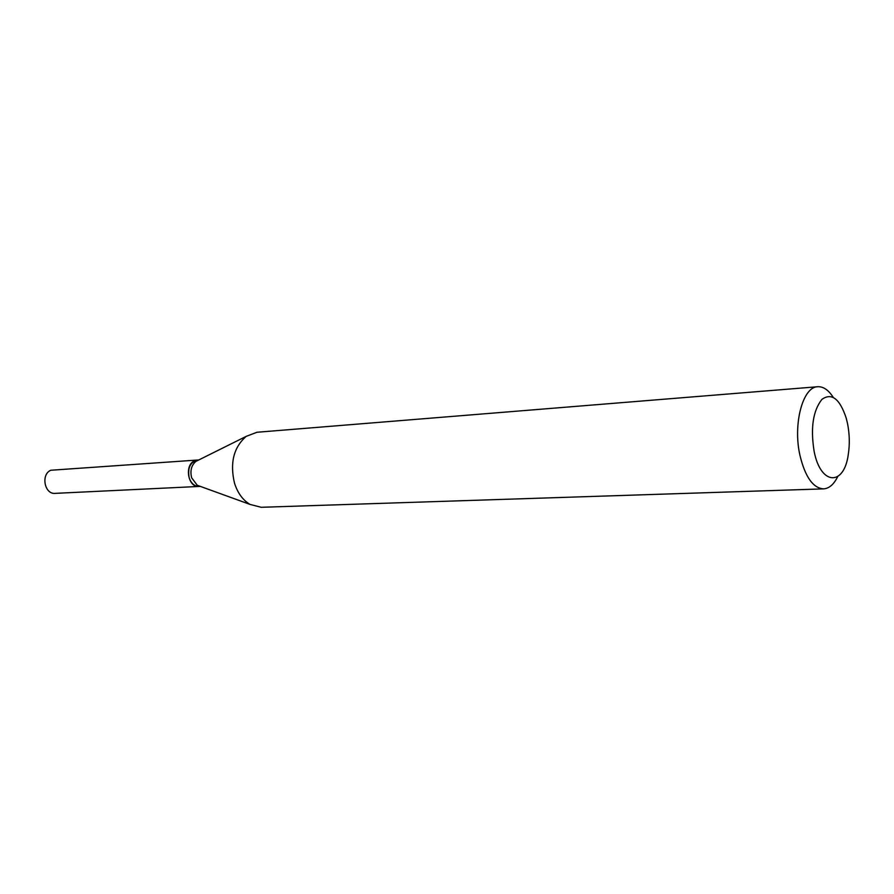 <?xml version="1.0" encoding="UTF-8"?>
<svg xmlns="http://www.w3.org/2000/svg" width="894" height="894" viewBox="0 0 894 894"><rect width="100%" height="100%" fill="white"/><g stroke="black" fill="none" stroke-linecap="round" stroke-linejoin="round"><path stroke-width="1.34" d="M197.496 460.03L50.857 470.244C40.688 474.256 44.465 494.527 55.149 493.365L199.004 486.448M197.395 460.041L194.434 460.857C184.13 465.238 188.075 487.699 198.904 486.459M198.803 459.952L197.596 460.03C190.198 462.064 187.405 468.031 189.215 477.944C191.227 483.509 194.523 486.336 199.105 486.448L200.312 486.392M814.132 451.347C820.703 485.666 844.126 486.336 848.305 454.331C849.836 444.251 849.579 434.003 847.534 423.588L846.26 418.247C839.801 398.735 831.677 392.444 821.91 399.383C812.992 410.715 810.4 428.036 814.132 451.347M833.163 397.249C828.447 389.952 823.307 386.454 817.742 386.733C802.834 386.655 792.777 424.08 799.962 455.448C805.203 476.971 813.059 488.113 823.553 488.873C829.118 488.526 833.823 484.459 837.689 476.67M817.742 386.733L256.947 432.26L246.185 436.373C233.636 447.402 229.747 463.014 234.519 483.196C237.703 493.119 242.889 500.204 250.063 504.428L261.216 507.289L823.553 488.873M198.356 460.175L195.887 461.393C191.361 465.316 189.953 470.792 191.651 477.809L197.25 485.274L199.831 486.213M197.25 485.274L250.063 504.428M195.887 461.393L246.185 436.373"/></g></svg>
